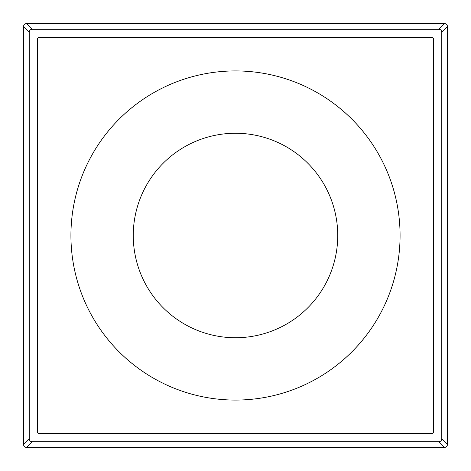 <?xml version="1.0" encoding="UTF-8"?>
<svg xmlns="http://www.w3.org/2000/svg" width="471" height="471" viewBox="0 0 471 471"><rect width="100%" height="100%" fill="white"/><g stroke="black" fill="none" stroke-linecap="round" stroke-linejoin="round"><path stroke-width="0.71" d="M133.264 235.5A102.236 102.236 0 0 0 235.5 337.736A102.236 102.236 0 0 0 337.736 235.5A102.236 102.236 0 0 0 235.5 133.264A102.236 102.236 0 0 0 133.264 235.5M235.5 400.073A164.573 164.573 0 0 0 400.073 235.5A164.573 164.573 0 0 0 235.5 70.927A164.573 164.573 0 0 0 70.927 235.5A164.573 164.573 0 0 0 235.5 400.073M39.005 433.497L431.995 433.497A1.495 1.495 0 0 0 433.497 431.995L433.497 39.005A1.495 1.495 0 0 0 431.995 37.503L39.005 37.503A1.495 1.495 0 0 0 37.503 39.005L37.503 431.995A1.495 1.495 0 0 0 39.005 433.497M447.45 26.541L447.45 444.459C447.297 446.308 446.302 447.303 444.459 447.45L26.541 447.45C24.692 447.297 23.697 446.302 23.55 444.459L23.55 26.541C23.703 24.692 24.698 23.697 26.541 23.55L444.459 23.55C446.308 23.703 447.303 24.698 447.45 26.541L441.774 32.216C441.61 30.385 440.615 29.39 438.784 29.226L32.216 29.226C30.385 29.39 29.39 30.385 29.226 32.216L29.226 438.784C29.39 440.615 30.385 441.61 32.216 441.774L438.784 441.774C440.615 441.61 441.61 440.615 441.774 438.784L441.774 32.216M444.459 23.55L438.784 29.226M26.541 23.55L32.216 29.226M23.55 26.541L29.226 32.216M23.55 444.459L29.226 438.784M26.541 447.45L32.216 441.774M444.459 447.45L438.784 441.774M447.45 444.459L441.774 438.784"/></g></svg>
